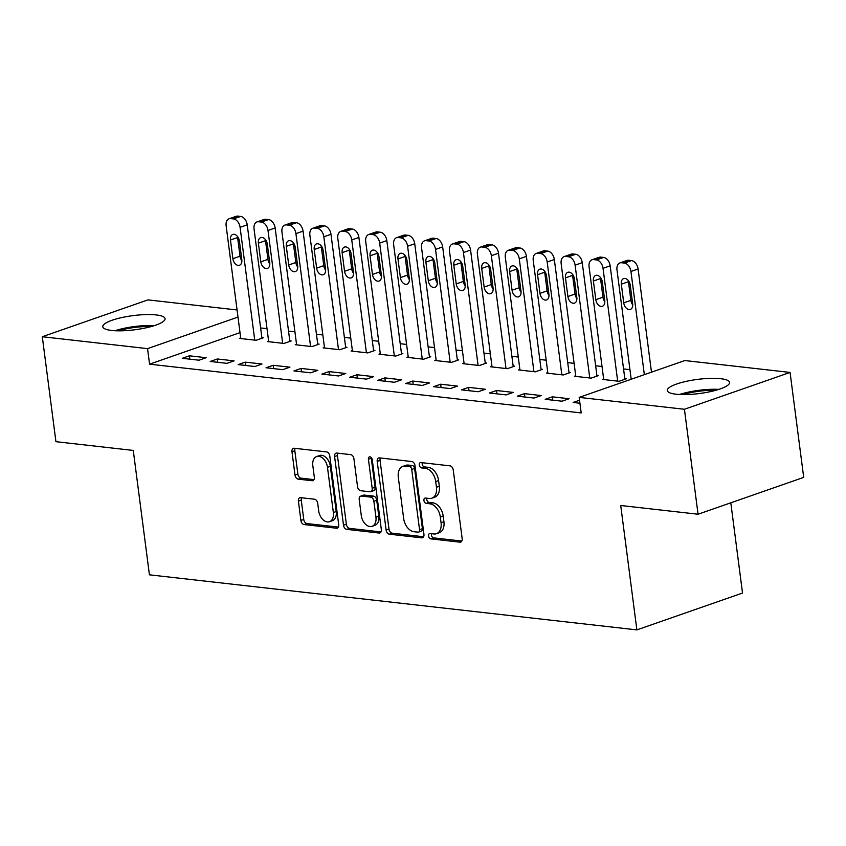 <?xml version="1.0" encoding="UTF-8"?>
<svg xmlns="http://www.w3.org/2000/svg" width="846" height="846" viewBox="0 0 846 846"><rect width="100%" height="100%" fill="white"/><g stroke="black" fill="none" stroke-linecap="round" stroke-linejoin="round"><path stroke-width="1.27" d="M428.541 535.983A2.771 1.829 -109.2 0 0 430.804 538.87L459.917 542.159A3.955 2.612 -109.2 0 0 460.732 542.075A3.955 2.612 -109.2 0 0 462.17 538.659L453.245 469.974A3.955 2.612 -109.2 0 0 450.009 465.85L420.896 462.561A2.771 1.829 -109.2 0 0 420.335 462.625A2.771 1.829 -109.2 0 0 419.32 465.014A2.771 1.829 -109.2 0 0 421.583 467.901L425.358 468.324A12.648 8.344 -109.2 0 1 435.711 481.533L436.451 487.254A12.648 8.344 -109.2 0 1 431.851 498.199A12.648 8.344 -109.2 0 1 429.271 498.474L425.506 498.051A2.771 1.829 -109.2 0 0 424.935 498.104A2.771 1.829 -109.2 0 0 423.931 500.504A2.771 1.829 -109.2 0 0 426.194 503.391L429.969 503.814A12.648 8.344 -109.2 0 1 440.322 517.012L441.062 522.743A12.648 8.344 -109.2 0 1 436.462 533.689A12.648 8.344 -109.2 0 1 433.882 533.953L430.117 533.53A2.771 1.829 -109.2 0 0 429.546 533.593A2.771 1.829 -109.2 0 0 428.541 535.983M431.481 533.689A2.771 1.829 -109.2 0 0 431.397 534.989A2.771 1.829 -109.2 0 0 433.66 537.876L461.831 541.059M422.26 462.72A2.771 1.829 -109.2 0 0 422.175 464.02A2.771 1.829 -109.2 0 0 424.438 466.907L428.213 467.33L425.358 468.324M426.87 498.199A2.771 1.829 -109.2 0 0 426.786 499.51A2.771 1.829 -109.2 0 0 429.049 502.397L432.824 502.82L429.969 503.814M156.203 314.934A31.397 7.128 172.6 0 1 165.065 318.656A31.397 7.128 172.6 0 1 146.115 327.814A31.397 7.128 172.6 0 1 111.661 330.458A31.397 7.128 172.6 0 1 102.8 326.736A31.397 7.128 172.6 0 1 121.75 317.578A31.397 7.128 172.6 0 1 156.203 314.934M720.707 378.701A31.397 7.128 172.6 0 1 729.569 382.424A31.397 7.128 172.6 0 1 710.619 391.582A31.397 7.128 172.6 0 1 676.166 394.236A31.397 7.128 172.6 0 1 667.304 390.514A31.397 7.128 172.6 0 1 686.254 381.356A31.397 7.128 172.6 0 1 720.707 378.701M300.637 497.66A3.955 2.612 -109.2 0 0 299.833 497.744A3.955 2.612 -109.2 0 0 298.395 501.17L300.901 520.438A3.955 2.612 -109.2 0 0 304.137 524.562L336.465 528.221A3.955 2.612 -109.2 0 0 337.279 528.137A3.955 2.612 -109.2 0 0 338.717 524.71L329.792 456.026A3.955 2.612 -109.2 0 0 326.556 451.901L294.218 448.253A3.955 2.612 -109.2 0 0 293.414 448.338A3.955 2.612 -109.2 0 0 291.976 451.753L295 475.029A3.955 2.612 -109.2 0 0 298.236 479.153L312.079 480.718A3.955 2.612 -109.2 0 0 312.883 480.634A3.955 2.612 -109.2 0 0 314.321 477.218L312.819 465.67A10.564 6.98 -109.2 0 1 316.668 456.523A10.564 6.98 -109.2 0 1 327.476 467.33L333.356 512.549A10.564 6.98 -109.2 0 1 329.506 521.696A10.564 6.98 -109.2 0 1 318.688 510.889L317.715 503.349A3.955 2.612 -109.2 0 0 314.479 499.225L300.637 497.66M240.01 332.637L149.573 364.171L581.191 412.933L579.172 397.387L684.816 360.544L790.069 372.43L684.425 409.274L579.172 397.387M149.573 364.171L147.553 348.626L42.3 336.729L147.944 299.886L237.07 309.964M790.069 372.43L803.7 477.387L698.056 514.231L620.721 505.496L636.879 629.889L149.425 574.825L133.266 450.432L55.931 441.686L42.3 336.729M698.056 514.231L684.425 409.274M386.125 530.061A3.955 2.612 -109.2 0 0 389.361 534.196L421.689 537.845A3.955 2.612 -109.2 0 0 422.503 537.76A3.955 2.612 -109.2 0 0 423.941 534.334L415.016 465.66A3.955 2.612 -109.2 0 0 411.78 461.535L379.442 457.876A3.955 2.612 -109.2 0 0 378.638 457.961A3.955 2.612 -109.2 0 0 377.2 461.387L386.125 530.061L388.98 529.067A3.955 2.612 -109.2 0 0 392.216 533.192L423.603 536.745M379.082 533.033L346.744 529.374A3.955 2.612 -109.2 0 1 343.508 525.25L334.593 456.565A3.955 2.612 -109.2 0 1 336.031 453.149A3.955 2.612 -109.2 0 1 336.835 453.065L350.678 454.63A3.955 2.612 -109.2 0 1 353.914 458.754L357.53 486.609A3.955 2.612 -109.2 0 0 360.766 490.733L369.945 491.769A3.955 2.612 -109.2 0 0 370.749 491.685A3.955 2.612 -109.2 0 0 372.187 488.258L368.422 459.262A2.771 1.829 -109.2 0 1 369.427 456.872A2.771 1.829 -109.2 0 1 372.261 459.695L381.324 529.522A3.955 2.612 -109.2 0 1 379.886 532.948A3.955 2.612 -109.2 0 1 379.082 533.033L380.573 532.515M636.879 629.889L742.524 593.046L730.807 502.81M217.337 358.979L210.199 361.464L226.95 363.357L234.088 360.872L217.337 358.979L217.771 362.321M268.616 341.086L267.304 341.551L284.055 343.444L291.193 340.949L289.797 340.79M273.173 365.282L266.035 367.767L282.786 369.66L289.924 367.175L273.173 365.282L273.607 368.623M324.452 347.399L323.14 347.854L339.891 349.747L347.029 347.262L345.633 347.103M329.009 371.595L321.871 374.08L338.622 375.973L345.76 373.488L329.009 371.595L329.443 374.937M380.288 353.702L378.976 354.167L395.727 356.06L402.865 353.565L401.469 353.406M384.845 377.898L377.707 380.383L394.458 382.276L401.596 379.791L384.845 377.898L385.279 381.239M436.124 360.015L434.812 360.47L451.563 362.363L458.701 359.878L457.305 359.719M440.681 384.211L433.543 386.696L450.294 388.589L457.432 386.104L440.681 384.211L441.115 387.553M491.97 366.318L490.648 366.783L507.399 368.676L514.537 366.181L513.141 366.022M496.517 390.514L489.379 392.999L506.13 394.892L513.268 392.407L496.517 390.514L496.951 393.855M547.806 372.631L546.484 373.086L563.235 374.979L570.373 372.494L568.977 372.335M552.353 396.827L545.215 399.312L561.966 401.205L569.104 398.72L552.353 396.827L552.787 400.169M603.642 378.934L602.32 379.399L619.071 381.292L626.209 378.797L624.813 378.638M629.942 369.66L623.555 368.941M602.024 366.508L595.637 365.789M574.106 363.357L567.719 362.638M546.188 360.206L539.801 359.476M518.27 357.044L511.883 356.325M490.352 353.892L483.965 353.173M462.434 350.741L456.047 350.022M434.516 347.59L428.129 346.86M406.598 344.428L400.211 343.709M378.68 341.276L372.293 340.557M350.762 338.125L344.375 337.406M322.844 334.974L316.457 334.244M294.926 331.812L288.539 331.093M267.008 328.66L260.621 327.941M579.933 403.235L573.133 402.463L579.542 400.232M575.724 375.783L574.402 376.248L591.153 378.141L598.291 375.645L596.895 375.487M524.435 393.665L517.297 396.161L534.048 398.054L541.186 395.558L524.435 393.665L524.869 397.017M519.888 369.48L518.566 369.935L535.317 371.828L542.455 369.342L541.059 369.184M468.599 387.362L461.461 389.847L478.212 391.74L485.35 389.255L468.599 387.362L469.033 390.704M464.042 363.167L462.73 363.632L479.481 365.525L486.619 363.029L485.223 362.871M412.763 381.049L405.625 383.545L422.376 385.438L429.514 382.942L412.763 381.049L413.197 384.401M408.206 356.864L406.894 357.319L423.645 359.212L430.783 356.726L429.387 356.568M356.927 374.746L349.789 377.231L366.54 379.124L373.678 376.639L356.927 374.746L357.361 378.088M352.37 350.551L351.058 351.016L367.809 352.909L374.947 350.413L373.551 350.255M301.091 368.433L293.953 370.929L310.704 372.822L317.842 370.326L301.091 368.433L301.525 371.785M296.534 344.248L295.222 344.703L311.973 346.596L319.111 344.111L317.715 343.952M245.255 362.13L238.117 364.615L254.868 366.508L262.006 364.023L245.255 362.13L245.689 365.472M240.698 337.935L239.386 338.4L256.137 340.282L263.275 337.797L261.879 337.639M189.419 355.817L182.281 358.313L199.032 360.206L206.17 357.71L189.419 355.817L189.853 359.169M237.99 317.081L147.553 348.626M436.462 533.689L439.317 532.694A12.648 8.344 -109.2 0 0 443.917 521.739L441.062 522.743M432.824 502.82A12.648 8.344 -109.2 0 1 443.177 516.018L443.917 521.739M431.851 498.199L434.707 497.205A12.648 8.344 -109.2 0 0 439.307 486.26L436.451 487.254M428.213 467.33A12.648 8.344 -109.2 0 1 438.566 480.539L439.307 486.26M380.393 457.982A3.955 2.612 -109.2 0 0 380.055 460.393L388.98 529.067M417.987 532.166A2.771 1.829 -109.2 0 0 418.548 532.102A2.771 1.829 -109.2 0 0 419.553 529.712L411.727 469.424A2.771 1.829 -109.2 0 0 409.464 466.537L405.488 466.083A12.648 8.344 -109.2 0 0 402.908 466.358A12.648 8.344 -109.2 0 0 398.307 477.303L403.658 518.513A12.648 8.344 -109.2 0 0 414.011 531.711L417.987 532.166M418.548 532.102L421.403 531.108A2.771 1.829 -109.2 0 0 422.408 528.708L419.553 529.712M402.908 466.358L405.763 465.363A12.648 8.344 -109.2 0 1 408.343 465.089L412.319 465.533A2.771 1.829 -109.2 0 1 414.582 468.42L422.408 528.708M380.996 531.933L349.599 528.38L346.744 529.374M337.776 453.17A3.955 2.612 -109.2 0 0 337.448 455.571L346.363 524.256A3.955 2.612 -109.2 0 0 349.599 528.38M370.749 491.685L373.604 490.691A3.955 2.612 -109.2 0 0 375.042 487.264L371.278 458.268L368.422 459.262M371.257 457.517A2.771 1.829 -109.2 0 0 371.278 458.268M361.284 515.51A10.564 6.98 -109.2 0 0 372.092 526.318A10.564 6.98 -109.2 0 0 375.941 517.17L373.869 501.234A3.955 2.612 -109.2 0 0 370.633 497.11L361.454 496.073A3.955 2.612 -109.2 0 0 360.65 496.158A3.955 2.612 -109.2 0 0 359.212 499.584L361.284 515.51M372.092 526.318L374.947 525.324A10.564 6.98 -109.2 0 0 378.797 516.176L375.941 517.17M360.65 496.158L363.505 495.164A3.955 2.612 -109.2 0 1 364.309 495.079L373.488 496.116A3.955 2.612 -109.2 0 1 376.724 500.24L378.797 516.176M329.506 521.696L332.362 520.702A10.564 6.98 -109.2 0 0 336.211 511.544L333.356 512.549M316.668 456.523L319.524 455.529A10.564 6.98 -109.2 0 1 330.331 466.336L336.211 511.544M295.169 448.359A3.955 2.612 -109.2 0 0 294.831 450.759L297.855 474.035A3.955 2.612 -109.2 0 0 301.091 478.159L313.982 479.619M301.588 497.765A3.955 2.612 -109.2 0 0 301.25 500.176L303.756 519.444A3.955 2.612 -109.2 0 0 306.992 523.568L338.379 527.111M651.483 372.166L638.085 268.986A8.048 5.309 70.8 0 0 631.486 260.579L628.694 260.261A8.048 5.309 70.8 0 0 627.055 260.441L619.917 262.926A8.048 5.309 -109.2 0 0 616.988 269.895L631.19 379.241M619.917 262.926A8.048 5.309 -109.2 0 1 621.556 262.757L624.348 263.074A8.048 5.309 -109.2 0 1 630.947 271.471L644.345 374.651M628.377 280.661A6.44 4.251 -109.2 0 0 628.451 281.686L630.873 300.351A6.44 4.251 -109.2 0 0 632.745 304.877M621.313 284.182L623.735 302.836A6.44 4.251 -109.2 0 0 630.323 309.425A6.44 4.251 -109.2 0 0 632.671 303.841L630.249 285.187A6.44 4.251 -109.2 0 0 623.661 278.598A6.44 4.251 -109.2 0 0 621.313 284.182L628.451 281.686M624.898 379.262L610.167 265.834A8.048 5.309 70.8 0 0 603.568 257.427L600.776 257.11A8.048 5.309 70.8 0 0 599.137 257.29L591.999 259.775A8.048 5.309 -109.2 0 0 589.07 266.744L603.716 379.558M591.999 259.775A8.048 5.309 -109.2 0 1 593.638 259.606L596.43 259.912A8.048 5.309 -109.2 0 1 603.029 268.319L617.675 381.134M600.459 277.499A6.44 4.251 -109.2 0 0 600.533 278.535L602.955 297.189A6.44 4.251 -109.2 0 0 604.827 301.726M593.395 281.02L595.817 299.685A6.44 4.251 -109.2 0 0 602.405 306.273A6.44 4.251 -109.2 0 0 604.753 300.69L602.331 282.035A6.44 4.251 -109.2 0 0 595.743 275.447A6.44 4.251 -109.2 0 0 593.395 281.02L600.533 278.535M596.98 376.11L582.249 262.683A8.048 5.309 70.8 0 0 575.65 254.276L572.858 253.959A8.048 5.309 70.8 0 0 571.219 254.128L564.081 256.624A8.048 5.309 -109.2 0 0 561.152 263.592L575.798 376.396M564.081 256.624A8.048 5.309 -109.2 0 1 565.72 256.444L568.512 256.761A8.048 5.309 -109.2 0 1 575.111 265.168L589.757 377.982M572.541 274.347A6.44 4.251 -109.2 0 0 572.615 275.384L575.037 294.038A6.44 4.251 -109.2 0 0 576.909 298.575M565.477 277.869L567.899 296.534A6.44 4.251 -109.2 0 0 574.487 303.111A6.44 4.251 -109.2 0 0 576.835 297.538L574.413 278.873A6.44 4.251 -109.2 0 0 567.825 272.296A6.44 4.251 -109.2 0 0 565.477 277.869L572.615 275.384M682.87 394.617A27.167 6.176 172.6 0 1 693.17 392.153A27.167 6.176 172.6 0 1 715.568 390.366M718.878 389.382A31.196 7.085 -7.4 0 0 692.176 391.381A31.196 7.085 -7.4 0 0 679.423 394.5M118.366 330.839A27.167 6.176 172.6 0 1 128.655 328.375A27.167 6.176 172.6 0 1 151.064 326.588M154.374 325.604A31.196 7.085 -7.4 0 0 127.672 327.603A31.196 7.085 -7.4 0 0 114.908 330.733M569.062 372.949L554.331 259.521A8.048 5.309 70.8 0 0 547.732 251.114L544.94 250.807A8.048 5.309 70.8 0 0 543.301 250.976L536.163 253.462A8.048 5.309 -109.2 0 0 533.234 260.441L547.88 373.245M536.163 253.462A8.048 5.309 -109.2 0 1 537.802 253.292L540.594 253.61A8.048 5.309 -109.2 0 1 547.193 262.017L561.839 374.82M544.623 271.196A6.44 4.251 -109.2 0 0 544.697 272.222L547.119 290.887A6.44 4.251 -109.2 0 0 548.991 295.413M537.559 274.717L539.981 293.372A6.44 4.251 -109.2 0 0 546.569 299.96A6.44 4.251 -109.2 0 0 548.917 294.387L546.495 275.722A6.44 4.251 -109.2 0 0 539.907 269.134A6.44 4.251 -109.2 0 0 537.559 274.717L544.697 272.222M541.144 369.797L526.413 256.37A8.048 5.309 70.8 0 0 519.814 247.963L517.022 247.645A8.048 5.309 70.8 0 0 515.383 247.825L508.245 250.31A8.048 5.309 -109.2 0 0 505.316 257.279L519.962 370.093M508.245 250.31A8.048 5.309 -109.2 0 1 509.884 250.141L512.676 250.458A8.048 5.309 -109.2 0 1 519.275 258.855L533.921 371.669M516.705 268.045A6.44 4.251 -109.2 0 0 516.779 269.07L519.201 287.735A6.44 4.251 -109.2 0 0 521.073 292.261M509.641 271.566L512.063 290.22A6.44 4.251 -109.2 0 0 518.651 296.809A6.44 4.251 -109.2 0 0 520.999 291.225L518.577 272.571A6.44 4.251 -109.2 0 0 511.989 265.982A6.44 4.251 -109.2 0 0 509.641 271.566L516.779 269.07M513.226 366.646L498.495 253.218A8.048 5.309 70.8 0 0 491.896 244.811L489.104 244.494A8.048 5.309 70.8 0 0 487.465 244.674L480.327 247.159A8.048 5.309 -109.2 0 0 477.398 254.128L492.044 366.942M480.327 247.159A8.048 5.309 -109.2 0 1 481.966 246.99L484.758 247.296A8.048 5.309 -109.2 0 1 491.357 255.704L506.003 368.518M488.787 264.883A6.44 4.251 -109.2 0 0 488.861 265.919L491.283 284.573A6.44 4.251 -109.2 0 0 493.155 289.11M481.723 268.404L484.145 287.069A6.44 4.251 -109.2 0 0 490.733 293.657A6.44 4.251 -109.2 0 0 493.081 288.074L490.659 269.419A6.44 4.251 -109.2 0 0 484.071 262.831A6.44 4.251 -109.2 0 0 481.723 268.404L488.861 265.919M485.308 363.494L470.577 250.067A8.048 5.309 70.8 0 0 463.978 241.66L461.186 241.343A8.048 5.309 70.8 0 0 459.547 241.512L452.409 244.008A8.048 5.309 -109.2 0 0 449.48 250.976L464.126 363.78M452.409 244.008A8.048 5.309 -109.2 0 1 454.048 243.828L456.84 244.145A8.048 5.309 -109.2 0 1 463.439 252.552L478.085 365.366M460.869 261.731A6.44 4.251 -109.2 0 0 460.943 262.768L463.365 281.422A6.44 4.251 -109.2 0 0 465.237 285.959M453.805 265.253L456.227 283.907A6.44 4.251 -109.2 0 0 462.815 290.495A6.44 4.251 -109.2 0 0 465.163 284.922L462.741 266.257A6.44 4.251 -109.2 0 0 456.153 259.68A6.44 4.251 -109.2 0 0 453.805 265.253L460.943 262.768M457.39 360.333L442.659 246.905A8.048 5.309 70.8 0 0 436.06 238.498L433.268 238.191A8.048 5.309 70.8 0 0 431.629 238.361L424.491 240.846A8.048 5.309 -109.2 0 0 421.562 247.825L436.208 360.629M424.491 240.846A8.048 5.309 -109.2 0 1 426.13 240.676L428.922 240.994A8.048 5.309 -109.2 0 1 435.521 249.401L450.167 362.204M432.951 258.58A6.44 4.251 -109.2 0 0 433.025 259.606L435.447 278.271A6.44 4.251 -109.2 0 0 437.319 282.797M425.887 262.101L428.309 280.756A6.44 4.251 -109.2 0 0 434.897 287.344A6.44 4.251 -109.2 0 0 437.245 281.771L434.823 263.106A6.44 4.251 -109.2 0 0 428.235 256.518A6.44 4.251 -109.2 0 0 425.887 262.101L433.025 259.606M429.472 357.181L414.741 243.754A8.048 5.309 70.8 0 0 408.142 235.347L405.35 235.029A8.048 5.309 70.8 0 0 403.711 235.209L396.573 237.694A8.048 5.309 -109.2 0 0 393.644 244.663L408.29 357.477M396.573 237.694A8.048 5.309 -109.2 0 1 398.212 237.525L401.004 237.842A8.048 5.309 -109.2 0 1 407.603 246.239L422.249 359.053M405.033 255.429A6.44 4.251 -109.2 0 0 405.107 256.454L407.529 275.119A6.44 4.251 -109.2 0 0 409.401 279.645M397.969 258.95L400.391 277.604A6.44 4.251 -109.2 0 0 406.979 284.193A6.44 4.251 -109.2 0 0 409.327 278.609L406.905 259.955A6.44 4.251 -109.2 0 0 400.317 253.366A6.44 4.251 -109.2 0 0 397.969 258.95L405.107 256.454M401.554 354.03L386.823 240.602A8.048 5.309 70.8 0 0 380.224 232.195L377.432 231.878A8.048 5.309 70.8 0 0 375.793 232.058L368.655 234.543A8.048 5.309 -109.2 0 0 365.715 241.512L380.372 354.326M368.655 234.543A8.048 5.309 -109.2 0 1 370.294 234.374L373.086 234.68A8.048 5.309 -109.2 0 1 379.685 243.088L394.331 355.902M377.115 252.267A6.44 4.251 -109.2 0 0 377.189 253.303L379.611 271.957A6.44 4.251 -109.2 0 0 381.483 276.494M370.051 255.788L372.473 274.453A6.44 4.251 -109.2 0 0 379.061 281.041A6.44 4.251 -109.2 0 0 381.409 275.458L378.987 256.803A6.44 4.251 -109.2 0 0 372.399 250.215A6.44 4.251 -109.2 0 0 370.051 255.788L377.189 253.303M373.636 350.868L358.894 237.451A8.048 5.309 70.8 0 0 352.306 229.044L349.514 228.727A8.048 5.309 70.8 0 0 347.875 228.896L340.737 231.392A8.048 5.309 -109.2 0 0 337.797 238.361L352.454 351.164M340.737 231.392A8.048 5.309 -109.2 0 1 342.376 231.212L345.168 231.529A8.048 5.309 -109.2 0 1 351.756 239.936L366.413 352.75M349.197 249.115A6.44 4.251 -109.2 0 0 349.271 250.152L351.693 268.806A6.44 4.251 -109.2 0 0 353.565 273.343M342.133 252.637L344.555 271.291A6.44 4.251 -109.2 0 0 351.143 277.879A6.44 4.251 -109.2 0 0 353.491 272.306L351.069 253.641A6.44 4.251 -109.2 0 0 344.481 247.064A6.44 4.251 -109.2 0 0 342.133 252.637L349.271 250.152M345.718 347.717L330.976 234.289A8.048 5.309 70.8 0 0 324.388 225.882L321.596 225.575A8.048 5.309 70.8 0 0 319.957 225.745L312.819 228.23A8.048 5.309 -109.2 0 0 309.879 235.209L324.536 348.013M312.819 228.23A8.048 5.309 -109.2 0 1 314.458 228.06L317.25 228.378A8.048 5.309 -109.2 0 1 323.838 236.785L338.495 349.588M321.279 245.964A6.44 4.251 -109.2 0 0 321.353 246.99L323.775 265.655A6.44 4.251 -109.2 0 0 325.647 270.181M314.215 249.485L316.637 268.14A6.44 4.251 -109.2 0 0 323.225 274.728A6.44 4.251 -109.2 0 0 325.573 269.155L323.151 250.49A6.44 4.251 -109.2 0 0 316.563 243.902A6.44 4.251 -109.2 0 0 314.215 249.485L321.353 246.99M317.789 344.565L303.058 231.138A8.048 5.309 70.8 0 0 296.47 222.731L293.678 222.413A8.048 5.309 70.8 0 0 292.039 222.593L284.901 225.078A8.048 5.309 -109.2 0 0 281.961 232.047L296.618 344.861M284.901 225.078A8.048 5.309 -109.2 0 1 286.54 224.909L289.332 225.226A8.048 5.309 -109.2 0 1 295.92 233.623L310.577 346.437M293.361 242.813A6.44 4.251 -109.2 0 0 293.435 243.838L295.857 262.503A6.44 4.251 -109.2 0 0 297.729 267.029M286.297 246.334L288.719 264.988A6.44 4.251 -109.2 0 0 295.307 271.577A6.44 4.251 -109.2 0 0 297.655 265.993L295.233 247.339A6.44 4.251 -109.2 0 0 288.645 240.75A6.44 4.251 -109.2 0 0 286.297 246.334L293.435 243.838M289.871 341.414L275.14 227.986A8.048 5.309 70.8 0 0 268.552 219.579L265.76 219.262A8.048 5.309 70.8 0 0 264.121 219.442L256.983 221.927A8.048 5.309 -109.2 0 0 254.043 228.896L268.7 341.71M256.983 221.927A8.048 5.309 -109.2 0 1 258.622 221.758L261.414 222.064A8.048 5.309 -109.2 0 1 268.002 230.472L282.659 343.286M265.443 239.651A6.44 4.251 -109.2 0 0 265.517 240.687L267.939 259.341A6.44 4.251 -109.2 0 0 269.811 263.878M258.379 243.172L260.801 261.837A6.44 4.251 -109.2 0 0 267.389 268.425A6.44 4.251 -109.2 0 0 269.737 262.842L267.315 244.187A6.44 4.251 -109.2 0 0 260.727 237.599A6.44 4.251 -109.2 0 0 258.379 243.172L265.517 240.687M261.953 338.252L247.222 224.835A8.048 5.309 70.8 0 0 240.634 216.428L237.842 216.111A8.048 5.309 70.8 0 0 236.203 216.28L229.065 218.776A8.048 5.309 -109.2 0 0 226.125 225.745L240.782 338.548M229.065 218.776A8.048 5.309 -109.2 0 1 230.704 218.596L233.496 218.913A8.048 5.309 -109.2 0 1 240.084 227.32L254.741 340.134M237.525 236.499A6.44 4.251 -109.2 0 0 237.599 237.536L240.021 256.19A6.44 4.251 -109.2 0 0 241.893 260.727M230.461 240.021L232.883 258.675A6.44 4.251 -109.2 0 0 239.471 265.263A6.44 4.251 -109.2 0 0 241.819 259.69L239.397 241.025A6.44 4.251 -109.2 0 0 232.809 234.448A6.44 4.251 -109.2 0 0 230.461 240.021L237.599 237.536M433.66 537.876L430.804 538.87M424.438 466.907L421.583 467.901M429.049 502.397L426.194 503.391M443.177 516.018L440.322 517.012M438.566 480.539L435.711 481.533M461.408 541.641L459.917 542.159M380.055 460.393L377.2 461.387M423.18 537.326L421.689 537.845M392.216 533.192L389.361 534.196M414.582 468.42L411.727 469.424M412.319 465.533L409.464 466.537M408.343 465.089L405.488 466.083M346.363 524.256L343.508 525.25M337.448 455.571L334.593 456.565M375.042 487.264L372.187 488.258M376.724 500.24L373.869 501.234M373.488 496.116L370.633 497.11M364.309 495.079L361.454 496.073M330.331 466.336L327.476 467.33M313.559 480.2L312.079 480.718M301.091 478.159L298.236 479.153M297.855 474.035L295 475.029M294.831 450.759L291.976 451.753M337.956 527.693L336.465 528.221M306.992 523.568L304.137 524.562M303.756 519.444L300.901 520.438M301.25 500.176L298.395 501.17M630.947 271.471L638.085 268.986M624.348 263.074L631.486 260.579M621.556 262.757L628.694 260.261M630.873 300.351L623.735 302.836M603.029 268.319L610.167 265.834M596.43 259.912L603.568 257.427M593.638 259.606L600.776 257.11M602.955 297.189L595.817 299.685M575.111 265.168L582.249 262.683M568.512 256.761L575.65 254.276M565.72 256.444L572.858 253.959M575.037 294.038L567.899 296.534M547.193 262.017L554.331 259.521M540.594 253.61L547.732 251.114M537.802 253.292L544.94 250.807M547.119 290.887L539.981 293.372M519.275 258.855L526.413 256.37M512.676 250.458L519.814 247.963M509.884 250.141L517.022 247.645M519.201 287.735L512.063 290.22M491.357 255.704L498.495 253.218M484.758 247.296L491.896 244.811M481.966 246.99L489.104 244.494M491.283 284.573L484.145 287.069M463.439 252.552L470.577 250.067M456.84 244.145L463.978 241.66M454.048 243.828L461.186 241.343M463.365 281.422L456.227 283.907M435.521 249.401L442.659 246.905M428.922 240.994L436.06 238.498M426.13 240.676L433.268 238.191M435.447 278.271L428.309 280.756M407.603 246.239L414.741 243.754M401.004 237.842L408.142 235.347M398.212 237.525L405.35 235.029M407.529 275.119L400.391 277.604M379.685 243.088L386.823 240.602M373.086 234.68L380.224 232.195M370.294 234.374L377.432 231.878M379.611 271.957L372.473 274.453M351.756 239.936L358.894 237.451M345.168 231.529L352.306 229.044M342.376 231.212L349.514 228.727M351.693 268.806L344.555 271.291M323.838 236.785L330.976 234.289M317.25 228.378L324.388 225.882M314.458 228.06L321.596 225.575M323.775 265.655L316.637 268.14M295.92 233.623L303.058 231.138M289.332 225.226L296.47 222.731M286.54 224.909L293.678 222.413M295.857 262.503L288.719 264.988M268.002 230.472L275.14 227.986M261.414 222.064L268.552 219.579M258.622 221.758L265.76 219.262M267.939 259.341L260.801 261.837M240.084 227.32L247.222 224.835M233.496 218.913L240.634 216.428M230.704 218.596L237.842 216.111M240.021 256.19L232.883 258.675"/></g></svg>

